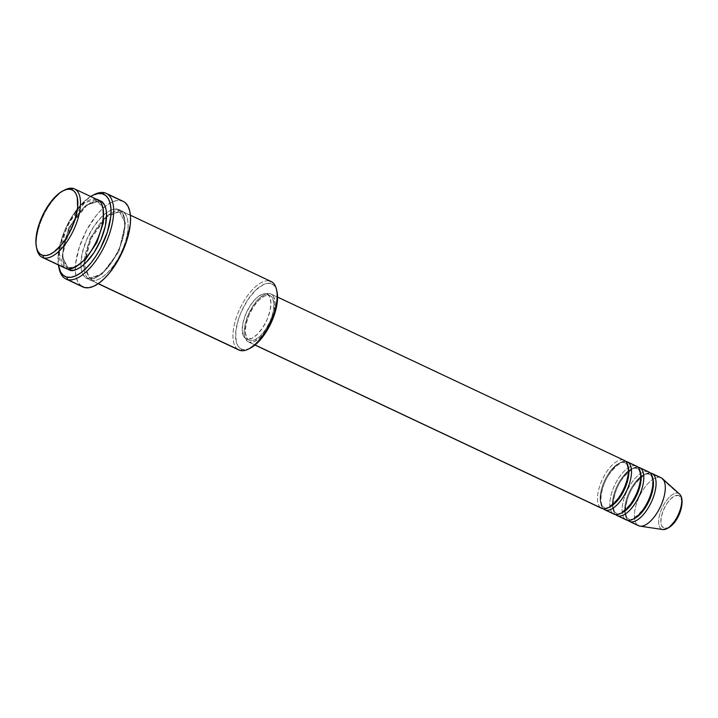 <?xml version="1.0" encoding="UTF-8"?>
<svg xmlns="http://www.w3.org/2000/svg" width="718" height="718" viewBox="0 0 718 718"><rect width="100%" height="100%" fill="white"/><g stroke="black" fill="none" stroke-linecap="round" stroke-linejoin="round"><path stroke-width="0.54" stroke-dasharray="3.59 2.69" d="M681.804 501.649L680.799 497.43L678.357 495.411A17.941 7.925 -64.8 0 0 663.558 509.861A17.941 7.925 -64.8 0 0 664.321 528.322L667.83 527.838L669.822 526.662M662.463 529.462A19.772 8.733 115.2 0 1 661.628 509.116A19.772 8.733 115.2 0 1 677.936 493.194A19.772 8.733 -64.8 0 0 661.628 509.116A19.772 8.733 -64.8 0 0 662.463 529.462L639.469 526.034L662.463 529.462A19.772 8.733 -64.8 0 0 662.894 529.552M628.851 471.152A24.6 10.86 -64.8 0 0 625.396 463.047M641.147 476.94A24.6 10.86 -64.8 0 0 637.683 468.836M653.434 482.729A24.6 10.86 -64.8 0 0 649.97 474.634M65.015 189.83A37.848 16.711 -64.8 0 0 43.295 216.019A37.848 16.711 -64.8 0 0 36.932 249.442M237.703 349.289A37.848 16.711 115.2 0 1 239.92 308.641A37.848 16.711 115.2 0 1 269.842 281.043L270.641 283.502A35.954 15.877 -64.8 0 0 240.979 312.465A35.954 15.877 -64.8 0 0 242.504 349.469L240.234 350.483L242.504 349.469L239.731 348.05L237.613 345.421L236.213 341.678L235.791 331.465L238.538 318.98L240.979 312.465L247.548 300.151L255.491 290.323L263.605 284.481L267.329 283.359L270.641 283.502L273.414 284.92L275.541 287.55L276.977 291.481M94.318 194.524A47.316 20.885 -64.8 0 0 67.16 227.265A47.316 20.885 -64.8 0 0 59.208 269.044M58.364 264.96A45.422 20.05 115.2 0 1 90.63 196.472L83.162 202.395L78.02 208.076L73.128 214.808L64.826 230.361L59.522 246.696L58.275 254.36L58.364 264.96M68.919 267.697A1.894 1.696 104.5 0 0 66.648 268.711A1.894 1.696 -75.5 0 1 68.919 267.697L75.803 266.8L68.919 267.697A1.894 1.696 -75.5 0 1 69.843 268.909A1.894 1.696 104.5 0 0 68.919 267.697L67.663 267.249L68.919 267.697M97.585 199.757A37.848 16.711 -64.8 0 0 96.257 199.281L73.218 188.421L96.257 199.281A1.894 1.696 104.5 0 0 97.056 201.74L98.312 202.189L103.15 208.75L98.312 202.189L97.056 201.74A1.894 1.696 104.5 0 0 99.272 200.852A1.894 1.696 -75.5 0 1 97.056 201.74L85.55 205.402L68.578 228.064L62.08 256.299L67.663 267.249L62.08 256.299L68.578 228.064L85.55 205.402L97.056 201.74A1.894 1.696 -75.5 0 1 96.257 199.281A37.848 16.711 -64.8 0 0 65.67 228.315A37.848 16.711 -64.8 0 0 65.32 268.236M271.171 281.519A37.848 16.711 -64.8 0 0 269.842 281.043L120.839 210.859A37.848 16.711 115.2 0 1 122.159 211.334A37.848 16.711 115.2 0 1 121.809 251.255A37.848 16.711 115.2 0 1 91.222 280.289L98.294 283.619L91.222 280.289A1.894 1.696 104.5 0 0 90.423 277.83L101.929 274.159L118.91 251.506L125.399 223.262L119.816 212.322L118.56 211.864A1.894 1.696 104.5 0 0 120.839 210.859C126.233 210.697 133.18 224.052 122.446 249.801C111.263 275.443 95.431 282.919 91.222 280.289A37.848 16.711 115.2 0 1 89.903 279.814A37.848 16.711 115.2 0 1 90.253 239.893A37.848 16.711 115.2 0 1 120.839 210.859L269.842 281.043A37.848 16.711 -64.8 0 0 239.256 310.086A37.848 16.711 -64.8 0 0 238.906 350.007M90.423 277.83A1.894 1.696 104.5 0 0 88.152 278.844C92.353 281.474 108.185 273.998 119.376 248.356C130.111 222.598 123.164 209.252 117.77 209.405A1.894 1.696 104.5 0 0 118.56 211.864L119.816 212.322L125.399 223.262L118.91 251.506L101.929 274.159L90.423 277.83L89.176 277.381L83.584 266.432L90.082 238.196L107.063 215.535L118.56 211.864A1.894 1.696 -75.5 0 1 117.77 209.405L114.279 209.252L110.357 210.428L106.147 212.905L101.821 216.585L93.457 226.933L86.546 239.893L82.13 253.499L80.883 265.678L81.529 270.641L82.992 274.581L85.236 277.345L88.152 278.844L91.635 278.997L95.557 277.821L99.766 275.344L104.092 271.664L112.457 261.316L119.376 248.356L123.792 234.75L125.04 222.571L124.393 217.608L122.922 213.668L120.687 210.904L117.77 209.405C113.561 206.775 97.729 214.251 86.546 239.893C75.812 265.651 82.758 278.997 88.152 278.844A1.894 1.696 -75.5 0 1 91.222 280.289C85.828 280.442 78.881 267.096 89.615 241.338C100.798 215.705 116.63 208.22 120.839 210.859A1.894 1.696 -75.5 0 1 118.56 211.864L107.063 215.535L90.082 238.196L83.584 266.432L89.176 277.381L90.423 277.83M626.401 461.512L628.169 462.347L626.401 461.512A26.494 11.694 115.2 0 0 604.547 482.855A26.494 11.694 115.2 0 0 605.669 510.121M603.326 508.802A26.494 11.694 115.2 0 1 605.453 480.827A26.494 11.694 115.2 0 1 625.674 461.378M636.543 466.188A26.494 11.694 -64.8 0 0 635.618 465.856A26.494 11.694 -64.8 0 0 614.204 486.176A26.494 11.694 -64.8 0 0 613.962 514.124M624.256 460.4A26.494 11.694 -64.8 0 0 623.332 460.067L270.013 293.635A26.494 11.694 115.2 0 1 270.937 293.967A26.494 11.694 115.2 0 1 270.695 321.906A26.494 11.694 115.2 0 1 249.281 342.235L254.468 341.517L260.446 337.209L266.297 329.966L271.135 320.892L274.231 311.37L275.102 302.843L273.621 296.615L272.059 294.676L270.013 293.635L264.825 294.344L258.848 298.652L252.996 305.895L248.159 314.969L245.062 324.5L244.192 333.026L244.641 336.491L247.243 341.194L255.069 344.963L249.281 342.235A26.494 11.694 115.2 0 1 248.356 341.903A26.494 11.694 115.2 0 1 248.599 313.954A26.494 11.694 115.2 0 1 270.013 293.635L623.332 460.067A26.494 11.694 -64.8 0 0 601.917 480.387A26.494 11.694 -64.8 0 0 601.675 508.335M266.199 293.922L269.268 295.367A24.6 10.86 -64.8 0 0 249.388 314.242A24.6 10.86 -64.8 0 0 249.164 340.188A24.6 10.86 -64.8 0 0 250.026 340.503L246.947 339.049A24.6 10.86 115.2 0 1 246.094 338.743A24.6 10.86 115.2 0 1 246.319 312.797A24.6 10.86 115.2 0 1 266.199 293.922L261.388 294.586L255.832 298.589L250.403 305.312L245.906 313.739L243.034 322.579L242.226 330.495L243.599 336.284L245.053 338.079L246.947 339.049L251.767 338.384L257.313 334.391L262.752 327.659L267.249 319.241L270.112 310.391L270.928 302.475L269.546 296.687L268.092 294.892L266.199 293.922A24.6 10.86 115.2 0 1 267.06 294.227A24.6 10.86 115.2 0 1 266.836 320.183A24.6 10.86 115.2 0 1 246.947 339.049L250.026 340.503A24.6 10.86 -64.8 0 0 269.905 321.628A24.6 10.86 -64.8 0 0 270.13 295.681A24.6 10.86 -64.8 0 0 269.268 295.367L266.199 293.922M104.568 192.765L107.736 194.255L104.568 192.765M58.993 267.993A47.316 20.885 115.2 0 1 93.367 195.027M123.119 201.327A47.316 20.885 -64.8 0 0 121.468 200.726A47.316 20.885 -64.8 0 0 105.178 206.452A47.316 20.885 -64.8 0 0 75.327 269.824A47.316 20.885 -64.8 0 0 82.794 286.922M36.717 248.383A37.848 16.711 115.2 0 1 64.064 190.333M637.692 525.199A26.494 11.694 115.2 0 1 639.253 496.748A26.494 11.694 115.2 0 1 660.201 477.434L677.936 493.194L660.201 477.434A26.494 11.694 -64.8 0 0 638.787 497.753A26.494 11.694 -64.8 0 0 638.544 525.702M650.984 473.09L652.752 473.925L650.984 473.09A26.494 11.694 115.2 0 0 629.13 494.433A26.494 11.694 115.2 0 0 630.251 521.699M627.909 520.388A26.494 11.694 115.2 0 1 630.036 492.404A26.494 11.694 115.2 0 1 650.248 472.956M638.688 467.301L640.465 468.136L638.688 467.301A26.494 11.694 115.2 0 0 616.834 488.644A26.494 11.694 115.2 0 0 617.965 515.91M615.622 514.591A26.494 11.694 115.2 0 1 617.74 486.616A26.494 11.694 115.2 0 1 637.961 467.167M648.83 471.977A26.494 11.694 -64.8 0 0 647.905 471.645A26.494 11.694 -64.8 0 0 626.5 491.965A26.494 11.694 -64.8 0 0 626.249 519.913M661.125 477.766A26.494 11.694 -64.8 0 0 660.201 477.434M679.596 494.092A19.772 8.733 -64.8 0 0 677.936 493.194M678.357 495.411L674.848 495.896L670.8 498.813L666.834 503.713L663.558 509.861L661.466 516.314L660.874 522.085L661.879 526.303L664.321 528.322A17.941 7.925 -64.8 0 0 679.12 513.873A17.941 7.925 -64.8 0 0 678.357 495.411M675.844 520.02L677.604 517.041M680.341 510.624L681.211 507.42M99.039 200.654L87.533 204.352L70.543 225.999L62.421 255.168L66.945 268.783L64.566 265.893L63.094 261.953L62.448 256.999L63.696 244.82L68.111 231.214L75.031 218.245L83.387 207.897L91.922 201.749L95.844 200.564L99.335 200.726M81.287 286.033L78.002 282.192L76.171 277.265L75.363 271.072L75.614 263.838L79.222 247.405L86.447 230.469L96.185 215.615L101.543 209.701L106.946 205.106L112.205 202.009L117.106 200.528L123.029 201.282M250.241 348.167L245.816 349.621L242.504 349.469A35.954 15.877 -64.8 0 0 250.304 348.131M250.026 340.503L248.123 339.533L246.669 337.729L245.296 331.949L246.103 324.024L248.975 315.184L253.472 306.757L258.911 300.034L264.457 296.031L269.268 295.367L271.171 296.337L272.625 298.141L273.998 303.92L273.19 311.836L270.318 320.686L265.822 329.113L260.383 335.836L254.836 339.838L250.026 340.503M96.257 199.281L84.787 202.673L67.51 224.465L59.343 254.073L64.117 267.518M276.977 291.499A35.954 15.877 -64.8 0 0 270.641 283.502L269.842 281.043M648.704 474.104A24.6 10.86 -64.8 0 0 629.04 492.503A24.6 10.86 -64.8 0 0 628.187 518.71A24.6 10.86 115.2 0 1 629.04 492.503A24.6 10.86 115.2 0 1 648.704 474.104M647.905 471.645A26.494 11.694 -64.8 0 0 626.051 492.988A26.494 11.694 -64.8 0 0 627.173 520.245M636.417 468.315A24.6 10.86 -64.8 0 0 616.753 486.714A24.6 10.86 -64.8 0 0 615.9 512.921A24.6 10.86 115.2 0 1 616.753 486.714A24.6 10.86 115.2 0 1 636.417 468.315M635.618 465.856A26.494 11.694 -64.8 0 0 613.764 487.199A26.494 11.694 -64.8 0 0 614.886 514.456M624.121 462.527A24.6 10.86 -64.8 0 0 604.457 480.925A24.6 10.86 -64.8 0 0 603.605 507.132A24.6 10.86 115.2 0 1 604.457 480.925A24.6 10.86 115.2 0 1 624.121 462.527M623.332 460.067A26.494 11.694 -64.8 0 0 601.478 481.41A26.494 11.694 -64.8 0 0 602.599 508.667M604.61 507.563C603.766 511.135 621.393 500.832 626.015 482.613C630.18 469.545 626.895 462.679 624.983 462.832L624.391 462.625C625.234 459.053 607.607 469.348 602.994 487.567C598.821 500.643 602.106 507.5 604.017 507.348L604.61 507.563M616.897 513.352C616.053 516.924 633.68 506.621 638.302 488.402C642.466 475.334 639.182 468.468 637.27 468.621L636.686 468.414C637.53 464.842 619.903 475.136 615.281 493.356C611.108 506.432 614.402 513.289 616.304 513.137L616.897 513.352M629.183 519.141C628.34 522.713 645.967 512.41 650.589 494.19C654.762 481.123 651.468 474.257 649.566 474.41L648.973 474.203C649.817 470.631 632.19 480.925 627.568 499.145C623.404 512.221 626.688 519.078 628.591 518.926L629.183 519.141M68.65 267.599C68.102 269.537 82.166 266.378 91.635 249.738C104.307 230.927 106.354 204.172 98.312 202.189L97.325 201.83C97.881 199.9 83.809 203.059 74.34 219.699C61.676 238.502 59.621 265.265 67.663 267.249L68.65 267.599M119.816 212.322L118.829 211.963L106.596 216.899L91.087 238.529L84.284 264.269L89.176 277.381L90.163 277.731C89.606 279.67 103.67 276.511 113.139 259.871C125.812 241.06 127.858 214.305 119.816 212.322M248.356 341.903L254.998 345.026M246.094 338.743L249.164 340.188M89.903 279.814L98.169 283.709M122.159 211.334L130.425 215.221M267.06 294.227L270.13 295.681M270.937 293.967L277.579 297.09"/><path stroke-width="1.08" d="M254.998 345.026L601.675 508.335A26.494 11.694 -64.8 0 0 602.599 508.667A26.494 11.694 -64.8 0 0 624.454 487.334A26.494 11.694 -64.8 0 0 623.332 460.067M628.205 467.032A24.6 10.86 115.2 0 1 612.176 505.553M625.674 461.378A26.494 11.694 115.2 0 1 626.401 461.512A26.494 11.694 115.2 0 1 627.523 488.779A26.494 11.694 115.2 0 1 605.669 510.121A26.494 11.694 115.2 0 1 604.744 509.78A26.494 11.694 115.2 0 1 603.326 508.802M609.304 507.159A24.6 10.86 -64.8 0 0 628.851 471.152M604.744 509.78L613.962 514.124A26.494 11.694 -64.8 0 0 614.886 514.456A26.494 11.694 -64.8 0 0 636.74 493.122A26.494 11.694 -64.8 0 0 635.618 465.856L628.169 462.347L635.618 465.856M640.492 472.821A24.6 10.86 115.2 0 1 624.472 511.342M637.961 467.167A26.494 11.694 115.2 0 1 638.688 467.301A26.494 11.694 115.2 0 1 639.819 494.567A26.494 11.694 115.2 0 1 617.965 515.91A26.494 11.694 115.2 0 1 617.031 515.569A26.494 11.694 115.2 0 1 615.622 514.591M621.591 512.948A24.6 10.86 -64.8 0 0 641.147 476.94M617.031 515.569L626.249 519.913A26.494 11.694 -64.8 0 0 627.173 520.245A26.494 11.694 -64.8 0 0 649.036 498.911A26.494 11.694 -64.8 0 0 647.905 471.645L640.465 468.136L647.905 471.645M652.788 478.61A24.6 10.86 115.2 0 1 636.758 517.131M650.248 472.956A26.494 11.694 115.2 0 1 650.984 473.09A26.494 11.694 115.2 0 1 652.106 500.356A26.494 11.694 115.2 0 1 630.251 521.699A26.494 11.694 115.2 0 1 629.327 521.358A26.494 11.694 115.2 0 1 627.909 520.388M633.877 518.737A24.6 10.86 -64.8 0 0 653.434 482.729M36.465 247.405L36.932 249.442A37.848 16.711 -64.8 0 0 43.601 257.861L42.802 255.393A35.954 15.877 115.2 0 1 36.465 247.405A35.954 15.877 115.2 0 1 42.515 215.651A35.954 15.877 115.2 0 1 63.148 190.764A35.954 15.877 115.2 0 1 70.938 189.435L73.218 188.421A37.848 16.711 -64.8 0 0 65.015 189.83L63.148 190.764M98.169 283.709L238.906 350.007A37.848 16.711 -64.8 0 0 240.234 350.483A37.848 16.711 115.2 0 1 237.703 349.289M58.75 267.006L59.208 269.044A47.316 20.885 -64.8 0 0 67.555 279.562L66.756 277.103A45.422 20.05 115.2 0 1 58.75 267.006A45.422 20.05 115.2 0 1 58.364 264.96L60.572 271.987L63.256 275.308L66.756 277.103L70.938 277.292L75.641 275.874L80.694 272.903L85.891 268.487L91.033 262.806L95.925 256.075L100.376 248.545L107.314 232.291L110.778 216.513L111.021 209.575L110.24 203.625L108.481 198.895L105.797 195.574L102.297 193.779L104.568 192.765A47.316 20.885 -64.8 0 0 94.318 194.524L92.451 195.467A45.422 20.05 115.2 0 1 102.297 193.779L98.106 193.591L93.403 195.009A47.316 20.885 115.2 0 1 104.568 192.765A47.316 20.885 115.2 0 1 106.219 193.366A47.316 20.885 115.2 0 1 105.788 243.267A47.316 20.885 115.2 0 1 67.555 279.562A47.316 20.885 115.2 0 1 65.894 278.97A47.316 20.885 115.2 0 1 58.993 267.993M93.403 195.009L90.63 196.472A45.422 20.05 115.2 0 1 92.451 195.467M64.064 190.333A37.848 16.711 115.2 0 1 73.218 188.421A37.848 16.711 115.2 0 1 74.537 188.897A37.848 16.711 115.2 0 1 74.187 228.818A37.848 16.711 115.2 0 1 43.601 257.861L66.648 268.711L43.601 257.861A37.848 16.711 115.2 0 1 42.281 257.376L65.32 268.236A37.848 16.711 -64.8 0 0 66.648 268.711C70.849 271.341 86.681 263.865 97.863 238.223C108.606 212.474 101.66 199.119 96.257 199.281M103.15 208.75L103.374 222.724L96.858 242.513L85.819 259.072L75.803 266.8L85.819 259.072L96.858 242.513L103.374 222.724L103.15 208.75M66.945 268.783L69.718 270.156L73.2 270.318L77.122 269.133L81.331 266.656L85.657 262.985L94.022 252.637L100.942 239.668L105.358 226.062L106.605 213.883L105.959 208.929L104.487 204.989L102.252 202.216L99.335 200.726A1.894 1.696 -75.5 0 1 99.272 200.852A1.894 1.696 104.5 0 0 99.335 200.726C104.729 200.564 111.676 213.919 100.942 239.668C89.759 265.31 73.927 272.795 69.718 270.156A1.894 1.696 104.5 0 0 69.843 268.909A1.894 1.696 -75.5 0 1 69.718 270.156L66.801 268.667M614.886 514.456L605.669 510.121L614.886 514.456A26.494 11.694 -64.8 0 0 636.301 494.137A26.494 11.694 -64.8 0 0 636.543 466.188L627.326 461.845A26.494 11.694 115.2 0 1 627.083 489.793A26.494 11.694 115.2 0 1 605.669 510.121M602.599 508.667L255.069 344.963L602.599 508.667A26.494 11.694 -64.8 0 0 624.014 488.348A26.494 11.694 -64.8 0 0 624.256 460.4L277.579 297.09M269.842 281.043A37.848 16.711 115.2 0 1 276.52 289.462A37.848 16.711 115.2 0 1 270.156 322.885A37.848 16.711 115.2 0 1 248.437 349.074A37.848 16.711 115.2 0 1 240.234 350.483L98.294 283.619L240.234 350.483A37.848 16.711 -64.8 0 0 270.821 321.449A37.848 16.711 -64.8 0 0 271.171 281.519L130.425 215.221M107.736 194.255L121.468 200.726L107.736 194.255M65.894 278.97L82.794 286.922A47.316 20.885 -64.8 0 0 84.446 287.523L67.555 279.562L84.446 287.523A47.316 20.885 -64.8 0 0 122.679 251.228A47.316 20.885 -64.8 0 0 123.119 201.327L106.219 193.366M42.281 257.376A37.848 16.711 115.2 0 1 36.717 248.383M629.327 521.358L638.544 525.702A26.494 11.694 -64.8 0 0 639.469 526.034A26.494 11.694 115.2 0 1 637.692 525.199M652.752 473.925L660.201 477.434L652.752 473.925M660.201 477.434A26.494 11.694 115.2 0 1 662.418 478.628A26.494 11.694 115.2 0 1 660.416 506.72A26.494 11.694 115.2 0 1 640.034 526.15A26.494 11.694 115.2 0 1 639.469 526.034L630.251 521.699L639.469 526.034A26.494 11.694 -64.8 0 0 660.874 505.714A26.494 11.694 -64.8 0 0 661.125 477.766L651.908 473.422A26.494 11.694 115.2 0 1 651.657 501.37A26.494 11.694 115.2 0 1 630.251 521.699M627.173 520.245L617.965 515.91L627.173 520.245A26.494 11.694 -64.8 0 0 648.587 499.925A26.494 11.694 -64.8 0 0 648.83 471.977L639.612 467.633A26.494 11.694 115.2 0 1 639.37 495.582A26.494 11.694 115.2 0 1 617.965 515.91M638.688 467.301A26.494 11.694 115.2 0 1 639.612 467.633M650.984 473.09A26.494 11.694 115.2 0 1 651.908 473.422M662.894 529.552A19.772 8.733 -64.8 0 0 678.097 515.048A19.772 8.733 -64.8 0 0 679.596 494.092C686.704 500.608 677.675 528.511 662.894 529.552L640.034 526.15M669.822 526.662L675.844 520.02M677.604 517.041L680.341 510.624M681.211 507.42L681.804 501.649M42.802 255.393L46.123 255.545L49.847 254.423L53.841 252.072L62.026 244.084L65.894 238.753L69.422 232.794L74.914 219.923L77.652 207.43L77.23 197.226L75.839 193.483L73.712 190.853L70.938 189.435L67.627 189.283L63.902 190.405L59.908 192.756L51.723 200.753L44.328 212.043L38.835 224.905L36.088 237.398L35.9 242.89L36.51 247.602L37.91 251.345L40.037 253.975L42.802 255.393L43.601 257.861A37.848 16.711 -64.8 0 0 74.825 227.373A37.848 16.711 -64.8 0 0 73.218 188.421L70.938 189.435A35.954 15.877 115.2 0 1 72.464 226.439A35.954 15.877 115.2 0 1 42.802 255.393M64.117 267.518L66.648 268.711A37.848 16.711 -64.8 0 0 97.235 239.677A37.848 16.711 -64.8 0 0 97.585 199.757L74.537 188.897M123.029 201.282L125.112 202.593L127.912 206.057L129.752 210.984L130.559 217.177L130.299 224.411L126.691 240.844L119.475 257.78L109.737 272.634L104.379 278.548L98.967 283.143L93.708 286.24L88.808 287.721L84.446 287.523L80.802 285.656M276.933 291.293L277.552 296.004L276.367 307.582L272.167 320.506L269.124 326.861L261.729 338.151L257.654 342.648L249.55 348.499M626.401 461.512A26.494 11.694 115.2 0 1 627.326 461.845M67.555 279.562A47.316 20.885 -64.8 0 0 106.578 241.454A47.316 20.885 -64.8 0 0 104.568 192.765L102.297 193.779A45.422 20.05 115.2 0 1 104.218 240.521A45.422 20.05 115.2 0 1 66.756 277.103L67.555 279.562M248.437 349.074L250.304 348.131A35.954 15.877 -64.8 0 0 270.937 323.253A35.954 15.877 -64.8 0 0 276.977 291.499L276.52 289.462M680.17 494.711A19.772 8.733 115.2 0 1 677.819 515.632A19.772 8.733 115.2 0 1 663.127 529.579M662.418 478.628L679.596 494.092"/></g></svg>
